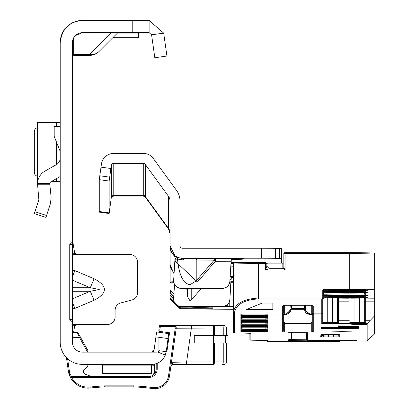<?xml version="1.0" encoding="UTF-8"?>
<svg xmlns="http://www.w3.org/2000/svg" width="409" height="409" viewBox="0 0 409 409"><rect width="100%" height="100%" fill="white"/><g stroke="black" fill="none" stroke-linecap="round" stroke-linejoin="round"><path stroke-width="0.61" d="M72.424 276.535L74.919 270.63L72.424 270.513M72.424 280.185L90.292 287.737L99.269 289.5L90.292 291.264L94.096 300.267C107.838 293.089 107.838 285.911 94.096 278.739L74.919 270.63L74.919 254.562L72.424 254.562M60.195 42.664A22.214 22.214 0 0 1 82.403 20.45C69.208 21.6 61.8 29.003 60.195 42.664L60.195 342.164A22.214 22.214 0 0 0 82.403 364.378L82.229 364.373A1.498 1.498 0 0 0 82.833 364.501A1.498 1.498 0 0 1 82.229 364.373M73.257 38.671L72.424 42.664L72.424 342.164A9.985 9.985 0 0 0 82.403 352.144L81.877 352.134M72.424 308.488L74.919 308.371L72.424 302.466M72.424 324.444L107.613 324.444A7.49 7.49 0 0 0 115.103 316.955L115.103 310.221A7.49 7.49 0 0 1 120.65 302.987L132.015 299.945A7.49 7.49 0 0 0 137.562 292.711L137.562 262.046A7.49 7.49 0 0 0 130.077 254.562L75.757 254.562L76.892 254.562L74.602 252.655L72.424 239.587M154.086 349.997A2.495 2.495 0 0 1 153.666 351.07A2.495 2.495 0 0 0 154.086 349.997L156.627 331.929L168.738 333.632L166.197 351.699L158.927 350.682A2.495 2.495 0 0 1 156.657 352.144L151.616 352.144A2.495 2.495 0 0 0 154.086 349.997L151.616 352.144A2.495 2.495 0 0 0 152.675 351.909A2.495 2.495 0 0 1 151.616 352.144L152.838 351.827L151.616 352.144L82.403 352.144M73.369 38.415L75.215 35.741M75.404 35.547L82.403 32.679L149.121 32.679L151.591 34.826L163.702 33.124L166.923 56.038L154.812 57.741L151.591 34.826M82.403 20.45L149.121 20.45L149.121 32.679M157.542 351.985L165.313 355.053L166.197 351.699A14.724 14.724 0 0 1 151.616 364.378L82.403 364.378M154.536 367.001L154.536 373.069L154.536 364.082L155.139 363.949M152.961 373.299L154.536 373.069L154.536 365.595A14.724 14.719 180 0 1 151.616 365.886L151.616 373.361L102.623 373.361L102.623 364.378M72.424 244.577L69.745 244.577L69.745 319.449L72.424 319.449M69.745 244.577L72.424 241.99M72.424 322.036L69.745 319.449M72.424 42.664A9.985 9.985 0 0 1 82.403 32.679M149.121 20.45L163.702 33.124M158.922 337.292L168.043 338.575L155.931 336.873L158.922 337.292L158.927 350.682M111.33 32.679L89.448 54.566L89.448 55.394L73.671 55.394L73.671 54.566L89.448 54.566A13.727 12.204 45 0 0 99.157 51.37L117.848 32.679M89.448 55.394A13.727 13.727 0 0 0 99.157 51.37A13.727 13.727 0 0 1 89.448 55.394M73.671 37.827L73.671 54.566M138.559 32.679L138.559 37.669L112.853 37.669M75.138 254.562L75.757 254.562L74.331 253.963L72.424 252.021M76.892 324.444L74.602 326.351L74.331 325.043L72.424 326.98M74.331 325.043L75.757 324.444M74.602 326.351L73.564 332.553M74.331 253.963L74.602 252.655M72.424 287.737L90.292 287.737L94.096 278.739M34.336 213.59L45.966 217.373L34.336 213.59L38.855 199.674L37.5 183.631A14.724 14.724 0 0 1 44.949 171.126L56.401 164.617A7.49 7.49 0 0 0 60.195 158.104M60.195 176.53L50.992 181.754A2.495 2.495 0 0 0 49.745 183.631L51.125 197.363L50.486 203.452L45.966 217.373M60.195 151.34L54.203 136.366L54.203 126.524L60.195 126.524M37.5 122.531L60.195 122.531M37.5 122.598L37.71 181.432M51.565 181.432L60.195 181.432M37.5 127.286L34.934 129.172L34.336 131.611L34.336 172.347L34.934 174.786L37.5 176.673M67.613 358.734L69.31 370.81A18.967 18.967 0 0 0 70.041 373.984L84.714 373.984A9.985 9.985 0 0 1 83.957 373.238A2.495 2.495 0 0 1 84.029 369.792L87.823 365.999L87.823 364.501L82.833 364.501M159.863 329.915L158.871 329.777A2.495 2.495 0 0 0 160.507 332.476A2.495 2.495 0 0 1 158.871 329.777L159.469 325.523L173.738 325.523A2.495 2.495 0 0 1 176.213 328.366L169.546 375.774A14.975 14.975 0 0 1 152.864 388.55A271.571 271.571 0 0 0 133.815 386.853L104.735 386.853L104.709 385.856L133.84 385.856A272.568 272.568 0 0 1 152.992 387.558A13.978 13.978 0 0 0 168.559 375.636L175.221 328.228A1.498 1.498 0 0 0 173.738 326.52L160.338 326.52L159.863 329.915A1.498 1.498 0 0 0 161.136 331.607L169.541 332.788L166.831 352.067L166.156 351.97M83.298 371.556A2.495 2.495 0 0 1 84.029 369.792M84.714 373.984L91.319 376.479M72.424 332.553L77.316 332.553A0.997 0.997 0 0 1 78.185 333.069L87.823 350.452L87.823 352.021L80.834 352.021M70.665 377.906L69.464 375.344L70.701 377.967L68.323 370.948L66.447 357.614M176.233 328.018A2.495 2.495 0 0 0 173.738 325.523L224.03 325.523A2.495 2.495 0 0 1 226.525 328.018L226.525 335.508M157.209 363.274L157.209 368.995A8.487 8.487 0 0 1 148.723 377.476L71.57 377.476L70.701 377.967L69.09 374.291L70.041 373.984L71.57 376.479L148.723 376.479A7.49 7.49 0 0 0 156.207 368.995L156.207 363.642M69.908 376.413L68.323 370.948L69.412 375.211M75.338 383.53L75.916 383.995M223.242 335.508L223.242 328.018L226.525 328.018A2.495 2.495 0 0 0 224.03 325.523L222.389 325.523A2.495 0.854 -90 0 1 223.242 328.018L214.459 328.018A2.495 0.854 -90 0 0 213.605 325.523L213.605 328.018L175.221 328.228M87.552 352.021L79.53 337.548L77.316 332.553M214.459 342.993L214.459 361.96A2.495 0.854 -90 0 1 213.605 364.46L173.309 364.46L186.611 364.46L186.611 361.96L213.605 361.96L213.605 342.993L194.27 342.993L194.27 335.508L213.605 335.508L213.605 328.018L214.459 328.018L214.459 335.508M222.389 364.46L224.03 364.46L222.389 364.46A2.495 0.854 -90 0 0 223.242 361.96L223.242 342.993M226.525 342.993L226.525 361.96A2.495 2.495 0 0 1 224.03 364.46A2.495 2.495 0 0 0 226.525 361.96L213.605 361.96L213.605 364.46M170.834 366.607A2.495 2.495 0 0 1 173.309 364.46L171.437 362.308L186.611 361.96L191.381 328.018L191.381 325.523M168.411 333.637L169.541 332.788M159.469 325.523L160.338 326.52M168.559 375.636L169.546 375.774A14.975 14.975 0 0 1 152.864 388.55A271.571 271.571 0 0 0 133.815 386.853L133.84 385.856M90.231 388.023A271.571 271.571 0 0 1 104.735 386.853A271.571 271.571 0 0 0 90.231 388.023A19.964 19.964 0 0 1 70.701 377.967A0.997 0.997 0 0 1 70.568 377.476A0.997 0.997 0 0 0 70.701 377.967A19.964 19.964 0 0 0 90.231 388.023L90.123 387.032A272.568 272.568 0 0 1 104.709 385.856M69.09 374.291A19.964 19.964 0 0 1 68.323 370.948A19.964 19.964 0 0 0 69.09 374.291M71.57 376.479A0.997 0.997 0 0 0 70.568 377.476A0.997 0.997 0 0 1 71.57 376.479L71.57 377.476A18.967 18.967 0 0 0 90.123 387.032M72.424 337.548L79.53 337.548L80.399 337.062M228.023 342.993L213.605 342.993L213.605 335.508L228.023 335.508L228.023 342.993M183.738 259.996A2.495 1.385 89.4 0 0 182.486 258.554L197.465 258.554A2.495 1.385 -89.4 0 0 196.213 259.996L183.738 259.996L177.685 259.132A2.495 2.459 114.5 0 0 176.437 257.159L182.486 258.554L182.486 258.227A12.48 12.48 180 0 1 170.011 245.748L175.124 256.285L173.661 280.283A7.49 7.485 0 0 0 181.136 288.227L222.394 288.227A7.49 7.485 0 0 0 229.868 281.198L229.868 281.356A7.49 7.485 180 0 1 222.394 288.386L181.136 288.386A7.49 7.485 180 0 1 173.646 280.901L173.646 280.743M201.386 288.386L191.223 300.119L189.975 300.789L187.516 296.663L186.785 288.386M197.465 281.975L175.226 261.244L177.685 260.993C179.326 275.651 183.421 283.565 189.975 284.736L196.213 280.886L196.213 259.996L214.147 260.185L215.395 261.274L197.465 281.975L196.213 280.886L214.147 260.185A2.495 1.385 -89.4 0 1 215.395 258.744L215.395 261.274L231.09 261.239L229.868 281.356M233.651 263.411A19.964 0.317 -0 0 1 230.967 263.386M233.401 266.249L231.407 266.131L233.401 266.014M231.008 262.711A19.964 0.317 -0 0 1 253.13 262.706M281.32 263.13L281.32 258.396L275.477 258.319A19.964 0.317 180 0 0 261.356 258.227L182.486 258.227M231.632 259.464L242.205 259.25L243.774 258.836L197.465 258.554M230.17 276.392L233.401 276.407M281.32 258.396L281.32 248.416L275.477 248.34A19.964 0.317 180 0 0 261.356 248.248L182.486 248.248A2.495 2.495 180 0 1 179.991 245.748L179.991 200.865A17.469 17.469 -0 0 0 176.657 190.599L153.375 158.559A12.48 12.48 -0 0 0 143.278 153.416L113.774 153.416A12.48 12.48 -0 0 0 101.417 164.157L99.264 179.663L99.264 212.128L109.152 213.513L111.304 197.562L109.152 213.513M233.401 277.195L231.315 278.135L231.085 279.577L229.986 279.419M174.52 284.403L173.661 298.427A7.49 7.485 -0 0 0 173.646 298.882L173.646 299.04A7.49 7.485 180 0 0 181.136 306.525L222.394 306.525A7.49 7.485 180 0 0 229.868 299.5L231.085 279.577M170.103 282.501L170.011 200.865A7.49 7.485 -0 0 0 168.58 196.463L168.58 228.478L145.297 196.443L145.297 164.428L168.58 196.463M174.05 273.887L170.032 264.7M231.177 276.397L229.868 299.342A7.49 7.485 -0 0 1 222.394 306.372L181.136 306.372A7.49 7.485 -0 0 1 173.646 298.882M229.868 281.198L231.315 259.822L237.547 258.744M175.124 256.336A12.48 12.48 180 0 0 176.294 257.097L175.057 259.301L177.516 259.05L177.685 260.993L177.516 259.05A2.495 2.459 115.3 0 0 176.294 257.097L176.437 257.159M170.032 246.939L170.982 251.786L171.264 251.668M145.297 164.428A2.495 2.495 -0 0 0 143.278 163.395L113.774 163.395A2.495 2.495 -0 0 0 111.304 165.548L109.152 181.049L109.152 212.879L99.264 211.494M109.152 181.049L99.264 179.663M170.011 263.963L170.982 268.795L174.096 273.186M175.083 256.995L170.982 251.786M231.315 276.397L231.315 278.135M190.829 307.149L198.288 307.43L210.088 307.149M283.319 305.543L283.319 313.003L282.322 314L234.403 314L234.403 332.844L250.875 333.304L250.875 340.16L267.844 340.498L267.844 341.541L339.076 341.541A20.465 0.322 0 0 1 328.856 341.178A20.465 0.322 0 0 1 348.708 340.932L367.18 341.091L367.18 323.555L364.225 323.555A0.997 0.757 -91 0 1 363.468 322.548L364.685 322.169L364.685 298.084L364.685 322.169A0.997 0.982 0 0 0 365.682 323.156L364.225 323.555L359.69 323.585L350.421 323.555L348.959 323.156A0.997 0.982 0 0 0 349.956 322.169L349.956 319.403L349.956 322.169L351.173 322.548L359.69 322.573L359.69 298.12M295.625 341.454L308.105 341.254L295.625 341.055L283.151 341.254L295.625 341.454M348.708 297.517A19.468 0.307 0 0 1 368.177 297.824A19.468 0.307 0 0 1 348.708 298.135A19.468 0.307 0 0 1 329.245 297.824A19.468 0.307 0 0 1 348.708 297.517M348.708 294.991A19.468 0.307 0 0 1 368.177 295.293A19.468 0.307 0 0 1 348.708 295.605A19.468 0.307 0 0 1 329.245 295.293A19.468 0.307 0 0 1 348.708 294.991M348.708 292.461A19.468 0.307 0 0 1 368.177 292.762A19.468 0.307 0 0 1 348.708 293.074A19.468 0.307 0 0 1 329.245 292.762A19.468 0.307 0 0 1 348.708 292.461M348.708 289.93A19.468 0.307 0 0 1 368.177 290.232A19.468 0.307 0 0 1 348.708 290.548A19.468 0.307 0 0 1 329.245 290.232A19.468 0.307 0 0 1 348.708 289.93M342.221 331.316L352.205 331.157L342.221 330.999L332.236 331.157L342.221 331.316M238.493 333.003A0.997 0.706 -89.1 0 1 238.478 333.003A0.997 0.706 -89.1 0 0 238.478 333.003L234.224 332.839L233.401 331.847L233.401 312.266C234.991 303.688 243.309 298.943 258.36 298.038L322.619 298.038L322.752 297.461L322.752 322.496L322.752 298.887A0.997 0.997 180 0 1 323.754 297.89L326.029 297.89L323.754 297.89L322.752 298.887M327.865 292.849A0.997 0.966 -86.6 0 0 327.957 292.854A21.462 0.337 180 0 0 362.41 293.028L365.682 293.054L365.682 295.012L362.41 295.037A21.462 0.337 180 0 0 327.957 295.211L323.754 295.232A0.997 0.997 180 0 0 322.752 296.234L322.752 297.461M327.865 290.318A0.997 0.966 -86.6 0 0 327.957 290.324A21.462 0.337 180 0 0 362.41 290.497L365.682 290.523L365.682 292.481L362.41 292.507A21.462 0.337 180 0 0 327.957 292.68L323.754 292.706L323.754 296.75L322.752 296.735L322.752 290.129A0.997 0.997 180 0 1 323.754 289.132L323.739 289.301A0.997 0.997 -0 0 0 322.752 290.298L322.752 296.924M283.82 267.604L283.82 253.713A0.997 0.997 180 0 1 284.817 252.716L349.71 252.711A23.962 0.378 0 0 1 373.668 253.094A0.997 0.997 180 0 1 374.664 254.091L374.664 289.526A24.959 0.394 180 0 0 349.71 289.132L323.754 289.132M229.858 309.311A19.719 0.312 0 0 1 233.401 309.276L180.241 308.913L180.241 308.248L212.936 308.217L212.936 307.164L211.939 307.149L187.976 307.164L187.976 307.798L180.241 307.798L180.241 306.474M170.011 298.846L180.241 308.913L170.016 298.856L170.011 295.037L173.651 298.677M170.011 295.037L170.011 291.53M173.922 294.127L170.302 290.702L170.302 292.798L173.789 296.29M170.011 297.568L174.132 301.689M178.488 306.044L180.241 307.798M304.516 308.58A25.956 0.409 0 0 1 291.433 308.309L291.09 308.289M170.302 292.798A0.997 0.997 180 0 1 170.011 292.092L170.011 282.926A0.997 0.997 180 0 1 171.008 281.929A23.962 0.378 0 0 1 173.697 281.755L170.768 281.944L170.011 282.926A24.959 0.394 180 0 1 173.871 282.716M170.011 290.513L170.011 289.996L173.958 293.575M229.633 300.947L233.401 300.942M233.401 306.3L229.209 306.464A74.627 1.181 180 0 0 227.23 306.551L208.784 306.525M229.812 300.058A24.959 0.394 180 0 0 233.401 299.853L233.401 299.756M283.319 314.286L283.319 330.932L283.319 322.445L284.316 322.466L284.316 323.463L311.275 323.463L311.275 322.466L312.271 322.445M252.041 340.206A0.997 0.706 -89.1 0 1 252.026 340.206A0.997 0.706 -89.1 0 0 252.026 340.206L250.528 340.099L249.904 339.393L249.873 333.217M323.407 334.398L323.407 335.912L328.391 335.983L328.391 334.358L339.726 334.455L339.726 336.904L322.41 336.909A1258.897 19.934 0 0 1 322.41 334.444L333.734 334.358L333.734 335.983L338.729 335.907L338.729 334.398M289.061 332.691L289.061 339.342L288.064 340.344L288.064 332.737L302.537 332.66L307.527 332.737L307.527 340.308L318.948 340.523A71.631 1.135 180 0 0 341.5 340.339L353.407 340.585A91.1 1.442 0 0 1 324.72 340.82A26.953 0.424 0 0 1 290.462 340.508L288.064 340.344M309.429 340.436A0.997 0.971 93.9 0 1 309.362 340.436L307.461 340.303L306.53 339.312L306.53 332.691M266.847 315.14L266.847 314.01L241.888 314.117A0.997 0.997 -0 0 1 240.891 315.114L242.885 315.145L242.885 314.132L265.85 314.132L265.85 315.145L267.844 315.114L267.844 314.04L265.85 314.005L267.726 314.03M266.847 315.569L266.847 315.278L266.847 315.569L266.847 315.278L241.888 315.38A0.997 0.997 -0 0 1 240.891 316.377L242.885 316.408L242.885 315.395L265.85 315.395L265.85 316.408L267.844 316.377L267.844 315.303L265.85 315.273L267.726 315.293M266.847 316.54L266.847 316.832L266.847 316.54L241.888 316.643A0.997 0.997 -0 0 1 240.891 317.645L242.885 317.675L242.885 316.658L265.85 316.658L265.85 317.675L267.844 317.645L267.844 316.566L265.85 316.535L267.726 316.561M266.847 317.803L241.888 317.911A0.997 0.997 -0 0 1 240.891 318.908L242.885 318.938L242.885 317.926L265.85 317.926L265.85 318.938L267.844 318.908L267.844 317.834L265.85 317.803L267.726 317.824M266.847 320.201L266.847 319.071L266.847 320.201L266.847 319.071L241.888 319.173A0.997 0.997 -0 0 1 240.891 320.17L242.885 320.206L242.885 319.189L265.85 319.189L265.85 320.206L267.844 320.17L267.844 319.097L265.85 319.066L267.726 319.086M266.847 320.63L266.847 320.441A0.997 0.997 -0 0 0 267.844 321.438L267.844 320.359L265.85 320.329L266.847 320.334L266.847 321.464M266.847 321.602L266.847 322.732L266.847 321.602L266.847 322.732L266.847 321.602L241.888 321.704A0.997 0.997 -0 0 1 240.891 322.701L242.885 322.732L242.885 321.719L265.85 321.719L265.85 322.732L267.844 322.701L267.844 321.627L265.85 321.597L267.726 321.617M265.85 321.469L240.891 321.438A0.997 0.997 -0 0 0 241.888 320.441L265.85 320.457L265.85 321.469L267.844 321.438M266.847 319.173L266.847 319.173A0.997 0.997 -0 0 0 267.844 320.17M266.847 323.994L266.847 322.865L241.888 322.967A0.997 0.997 -0 0 1 240.891 323.969L242.885 324L242.885 322.982L265.85 322.982L265.85 324L267.844 323.969L267.844 322.89L265.85 322.859L267.726 322.88M266.847 324.127L266.847 324.424M266.847 325.395L241.888 325.498A0.997 0.997 -0 0 1 240.891 326.494L242.885 326.525L242.885 325.513L265.85 325.513L265.85 326.525L267.844 326.494L267.844 325.421L265.85 325.39L267.726 325.411M240.891 325.232A0.997 0.997 180 0 0 241.888 324.235L266.847 324.235A0.997 0.997 180 0 0 267.844 325.232L242.885 325.262L242.885 324.122L240.891 324.158L240.891 325.232L242.885 325.262M266.847 323.156L266.847 322.967A0.997 0.997 -0 0 0 267.844 323.969M266.847 326.658L266.847 326.955L266.847 326.658L241.888 326.76A0.997 0.997 -0 0 1 240.891 327.762L242.885 327.793L242.885 326.781L265.85 326.781L265.85 327.793L267.844 327.762L267.844 326.684L265.85 326.653L267.706 326.673M266.847 327.921L241.888 328.028A0.997 0.997 -0 0 1 240.891 329.025L242.885 329.056L242.885 328.044L265.85 328.044L265.85 329.056L267.844 329.025L267.844 327.952L265.85 327.921L267.726 327.941M266.847 330.452L241.888 330.452M265.85 330.324L265.85 329.184L267.844 329.214L267.844 330.288L240.891 330.288A0.997 0.997 180 0 0 241.888 329.291L266.847 329.48M328.55 341.198L348.708 340.932A20.465 0.322 0 0 1 366.873 341.106L374.373 334.076L374.373 316.05L367.18 323.555M325.595 327.415L321.177 327.507L332.226 327.742L358.944 327.517L325.595 327.236L325.595 327.527M347.696 326.99L338.12 326.863L338.12 327.134L358.944 327.134L358.944 326.817L338.12 326.581L352.313 326.898L347.696 327.128M347.696 326.254L338.12 326.126L338.12 326.397L358.944 326.397L358.944 326.08L338.12 325.845L352.313 326.162L347.696 326.392M321.177 327.767L358.944 327.87L321.177 327.875M338.12 328.299L358.944 328.345L338.12 328.008L352.313 328.176L338.12 328.407M331.004 328.882L358.944 329L344.746 328.831L344.746 328.509L327.808 328.683L327.808 328.217L321.177 328.187L321.177 328.683L331.004 328.77M366.612 324.005L351.638 324.245L366.612 324.48L366.612 324.005L366.612 324.48M374.373 316.05L374.664 315.324L374.664 333.366L374.664 301.157L365.682 301.157L365.682 320.273L370.273 320.273M374.664 290.022L374.664 281.377M365.544 298.1L362.425 298.089A0.997 0.639 -90.8 0 1 362.425 298.089L350.769 298.166A21.462 0.337 180 0 0 362.41 298.089L374.664 298.202L374.664 289.526M374.664 298.202L374.664 315.324M374.664 333.366L374.664 333.366A0.997 0.997 180 0 1 374.373 334.071L374.664 333.366A0.997 0.997 180 0 1 374.373 334.076L374.353 334.092M337.481 298.115L337.481 322.169L337.481 298.115M327.865 297.91A0.997 0.966 -86.6 0 0 327.957 297.916A21.462 0.337 180 0 0 337.522 298.115L348.959 298.202L348.959 301.157A0.997 0.869 0 0 0 349.956 300.288L349.956 319.403A0.997 0.869 0 0 1 348.959 320.273L348.959 301.157L338.478 301.157L338.478 320.273L348.959 320.273L348.959 323.156M283.319 305.288L283.319 313.049L283.319 305.288M322.619 298.038L321.755 298.913L258.36 298.913C243.912 299.812 235.927 304.552 234.403 313.12L234.403 314L233.401 313.003M272.839 309.567L272.839 303.054L262.353 303.054L246.131 309.567L272.839 309.567L272.839 303.054M327.865 295.38A0.997 0.966 -86.6 0 0 327.957 295.385A21.462 0.337 180 0 0 362.41 295.559L365.682 295.584L365.682 297.542L362.41 297.563A21.462 0.337 180 0 0 327.957 297.742L323.754 297.762A0.997 0.997 180 0 0 322.752 298.764L322.752 296.356A0.997 0.997 180 0 1 323.754 295.359L326.029 295.359L323.754 295.359L322.752 296.361M326.029 295.232L326.029 294.219L322.752 294.204L322.752 290.129L322.752 294.393M326.029 289.275L326.029 290.175L323.754 290.175L323.754 291.689L322.752 291.673L322.752 290.298L322.752 291.862M322.752 291.3A0.997 0.997 180 0 1 323.754 290.303L322.752 291.3L322.752 290.298L323.739 289.296L365.682 289.526L365.682 289.95L362.41 289.976A21.462 0.337 180 0 0 327.957 290.15L326.029 290.175M322.752 290.129L322.752 291.172A0.997 0.997 180 0 1 323.754 290.175L323.754 289.296L365.401 289.48M283.82 266.336L283.82 266.97M349.71 289.132L349.71 253.698L285.068 253.698L285.068 269.914L283.82 267.69L283.82 265.707M283.82 265.635L283.82 269.224M283.319 313.003L283.319 313.049A0.997 0.997 180 0 1 282.322 314.046L284.316 314.076L284.316 313.064L286.039 313.064A3.993 3.993 -0 0 0 290.027 309.281L290.237 305.267M327.747 297.905L327.747 322.573L336.264 322.548L337.481 322.169A0.997 0.982 0 0 0 338.478 323.156L337.016 323.555L321.755 323.493L321.755 314.005L313.268 314.046A0.997 0.997 180 0 1 312.271 313.049L312.271 305.543M284.316 323.463L284.316 330.947L312.271 330.932L312.271 314.286M364.685 290.497L364.685 291.484L364.685 290.497M364.685 293.028L364.685 294.015L364.685 293.028M364.685 295.554L364.685 296.54L364.685 295.554M291.039 309.316L304.552 309.316M321.177 328.187L321.177 328.683M327.808 328.217L327.808 328.683M358.944 326.08L358.944 326.397M338.12 326.126L338.12 326.397M352.313 326.786L352.313 327.134M358.944 326.817L358.944 327.134M338.12 326.863L338.12 327.134M302.389 341.162L287.415 341.331L302.389 341.086M282.322 314.046L282.322 306.31A0.997 0.859 -0 0 0 283.319 305.457L284.316 305.267L284.316 313.064L283.319 313.049M305.354 305.267L305.564 309.281A3.993 3.993 -0 0 0 309.552 313.064L311.275 313.064L311.275 305.267L312.271 305.457A0.997 0.859 0 0 0 313.268 306.31L313.268 314.005A0.997 0.997 180 0 1 312.271 313.003A0.997 0.859 0 0 0 313.268 313.861L321.755 313.861L321.755 298.913M234.403 313.12A0.997 0.859 0 0 1 233.401 312.266L233.401 264.071A0.997 0.997 180 0 1 234.403 263.074A23.962 0.378 0 0 1 258.36 262.696L265.599 262.696L266.847 263.948L266.847 266.193L269.342 268.687L265.599 269.914L266.847 266.193L269.342 268.687L282.818 268.687L282.818 263.13L267.844 263.13A0.997 0.997 180 0 0 267.46 263.207M233.401 272.915L233.401 272.338M233.401 270.421L233.401 273.416M233.401 276.709L233.401 277.394M233.401 283.718L233.401 279.925M266.847 328.028L266.847 328.028A0.997 0.997 -0 0 0 267.844 329.025M266.847 326.525L266.847 325.498A0.997 0.997 -0 0 0 267.844 326.494M266.847 317.911L266.847 318.933L266.847 317.911A0.997 0.997 -0 0 0 267.844 318.908M266.847 326.955L266.847 326.76A0.997 0.997 -0 0 0 267.844 327.762M266.847 316.832L266.847 316.643A0.997 0.997 -0 0 0 267.844 317.645M266.847 322.732L266.847 321.704A0.997 0.997 -0 0 0 267.844 322.701M266.847 316.408L266.847 315.38A0.997 0.997 -0 0 0 267.844 316.377M336.264 322.548A0.997 0.757 89 0 0 337.016 323.555L350.421 323.555A0.997 0.757 -89 0 0 351.173 322.548M374.373 334.071L369.414 338.954A0.997 0.956 47.2 0 1 369.383 338.979L369.547 338.821M339.669 340.963A0.997 0.429 62.3 0 1 339.536 341.428L339.536 341.428A0.997 0.429 62.3 0 1 339.296 341.413M322.752 313.003A0.997 0.859 180 0 1 321.755 313.861L321.755 314.005A0.997 0.997 180 0 0 322.752 313.003M282.818 263.13L283.82 263.11M258.36 298.913L258.36 263.677L265.599 263.677L265.599 262.696L266.847 263.948L265.599 263.677L265.599 269.914L285.068 269.914L282.818 268.687L269.342 268.687M72.424 298.821L90.292 291.264L72.424 291.264M94.096 300.267L74.919 308.371L74.919 324.444M132.772 20.45L132.772 32.679M151.616 364.378L151.616 365.886L102.623 365.886M138.559 33.942L116.58 33.942M138.559 32.827L117.7 32.827M37.5 183.631L49.745 183.631M34.934 211.744L46.565 215.523M49.745 184.214L37.5 184.214M56.401 122.531L56.401 126.524M56.401 141.867L56.401 164.617M56.401 178.682L56.401 181.432M44.949 122.531L44.949 171.126M148.723 377.476L148.723 376.479A7.49 7.49 0 0 0 156.207 368.995L157.209 368.995M161.003 332.543L161.136 331.607M173.738 325.523L173.738 326.52M152.864 388.55L152.992 387.558M69.31 370.81L68.323 370.948M225.395 342.993L225.395 335.508M214.97 342.993L214.97 335.508M189.975 258.514L189.975 259.797M187.516 296.663L187.516 288.386M175.226 261.244L175.057 259.301A14.975 14.975 180 0 1 174.95 259.24M170.011 232.879A7.49 7.485 -0 0 0 168.58 228.478L168.58 229.112L145.297 197.077L145.297 196.443A2.495 2.495 -0 0 0 143.278 195.41L113.774 195.41L113.774 163.395M143.278 163.395L143.278 196.044L145.297 197.077M111.304 198.196L112.138 196.657L113.774 196.044L113.774 195.41A2.495 2.495 -0 0 0 111.304 197.562L111.304 165.548M109.684 177.148L99.796 175.763M110.885 168.508L101.003 167.123M242.205 259.25L242.205 258.774M261.356 258.227L261.356 248.248M275.477 258.319L275.477 248.34M279.557 258.386L279.557 248.401M191.223 300.119L191.223 288.386M265.599 262.696L235.548 262.956L233.979 263.161L233.401 264.071A24.959 0.394 180 0 1 258.36 263.677L258.36 262.696M230.978 281.341A25.956 0.409 180 0 0 233.401 281.249L230.978 281.341M211.939 308.233L211.939 307.149M173.764 296.714L170.011 292.956M173.646 299.127L170.011 295.487M291.433 305.267L291.433 308.309M180.241 308.248L177.675 305.681M174.495 302.502L170.011 298.018M181.218 307.798L181.652 308.233M222.133 306.796L222.133 306.525M227.23 306.551L227.23 304.756M229.209 306.464L229.209 302.139M233.401 282.133A24.959 0.394 0 0 1 230.916 282.307M170.011 289.996A0.997 0.997 -0 0 0 170.302 290.702M312.271 313.049L311.275 313.064L311.275 314.076L309.552 314.076A4.99 4.99 180 0 1 304.567 309.347L304.567 309.552A4.99 4.99 -0 0 0 309.552 314.286L313.268 314.316L313.268 331.929L311.275 331.96L311.275 323.463M328.391 336.996L328.391 335.983L333.734 335.983L333.734 336.996M321.106 334.93A1257.9 19.918 180 0 0 323.407 335.912A0.997 0.997 104.4 0 1 322.41 336.909M291.433 332.66L291.433 339.506A25.956 0.409 180 0 0 306.653 339.792M289.061 339.342L291.433 339.506A0.997 0.971 -86.1 0 1 290.462 340.508M241.029 320.349L242.885 320.329L242.885 321.469M265.85 325.262L265.85 324.122L267.706 324.143M240.891 330.288L240.891 329.214L242.885 329.184L242.885 330.324M241.029 314.025L240.891 314.04A0.997 0.997 -0 0 0 241.172 314M265.85 315.145L242.885 315.145M240.891 315.114L240.891 314.04M241.029 316.556L242.885 316.535L240.891 316.566L240.891 317.645M265.85 317.675L242.885 317.675M241.029 319.086L242.885 319.066L240.891 319.097L240.891 320.17M265.85 320.206L242.885 320.206M241.029 322.88L242.885 322.859L240.891 322.89L240.891 323.969M265.85 324L242.885 324M241.029 325.411L242.885 325.39L240.891 325.421L240.891 326.494M265.85 326.525L242.885 326.525M241.029 327.941L242.885 327.921L240.891 327.952L240.891 329.025M265.85 329.056L242.885 329.056M241.029 330.467L242.885 330.446L240.891 330.482L240.891 331.556L242.885 331.587L242.885 330.574L265.85 330.574L265.85 331.587L267.844 331.556L267.844 330.482L265.85 330.446L267.726 330.472M265.85 331.587L242.885 331.587M311.275 314.076L313.268 314.046M304.342 305.267L304.567 309.552L309.552 314.286L309.552 313.064M311.275 331.96L282.322 331.929L282.322 314.316L286.039 314.286L284.316 314.076M265.85 329.184L267.706 329.204M241.029 326.673L242.885 326.653L240.891 326.684L240.891 327.762M265.85 327.793L242.885 327.793M265.85 324.122L242.885 324.122L267.844 324.158L267.844 325.232M265.85 322.732L242.885 322.732M240.891 322.701L240.891 321.627L265.85 321.597M241.029 317.819L242.885 317.803L240.891 317.834L240.891 318.908M265.85 318.938L242.885 318.938M241.029 315.293L242.885 315.273L240.891 315.303L240.891 316.377M265.85 316.408L242.885 316.408M240.891 321.438L240.891 320.359L267.726 320.354M354.951 298.151L354.951 323.585M323.754 290.303L326.029 290.303L323.754 290.303M327.957 290.324L326.029 290.303L326.029 291.689L326.99 291.678A22.464 0.358 0 0 1 363.049 291.494L363.049 290.492M323.754 292.829L326.029 292.829L323.754 292.829L322.752 293.831A0.997 0.997 180 0 1 323.754 292.829M327.957 292.854L326.029 292.829L326.029 294.219L326.99 294.209A22.464 0.358 0 0 1 363.049 294.025L363.049 293.023M327.957 295.385L326.029 295.359L326.029 296.75L326.99 296.74A22.464 0.358 0 0 1 363.049 296.556L363.049 295.554M326.029 297.762L326.029 296.75L323.754 296.75L323.754 297.89M327.957 297.916L337.512 298.115A0.997 0.521 -89.4 0 0 337.512 298.115A0.997 0.521 -89.4 0 0 337.522 298.115M332.486 323.585L332.486 298.049M313.268 306.31L311.275 305.129L284.316 305.129L282.322 306.31M326.99 290.303L326.99 291.678A0.997 0.966 86.6 0 0 327.957 292.68M326.99 294.209L326.99 292.834L326.99 294.209A0.997 0.966 86.6 0 0 327.957 295.211M326.99 295.364L326.99 296.74A0.997 0.966 86.6 0 0 327.957 297.742M304.567 309.552L305.564 309.281M291.239 305.267L291.024 309.347A4.99 4.99 180 0 1 286.039 314.076L286.039 313.064M291.024 309.552L291.249 305.267L291.024 309.552L286.039 314.286A4.99 4.99 -0 0 0 291.024 309.552L290.027 309.281M349.71 252.711L372.522 252.977L374.092 253.181L374.664 254.091A24.959 0.394 180 0 0 349.71 253.698L349.71 252.711L285.068 252.711L285.068 253.698L283.82 253.713L285.068 252.711M322.752 293.703A0.997 0.997 180 0 1 323.754 292.706L323.754 291.689L326.029 291.689L326.029 292.706M321.755 323.493A0.997 0.997 180 0 0 322.752 322.496L327.747 322.573L327.747 323.585M286.039 314.286L282.461 314.301M284.316 331.96L284.316 330.947L283.319 330.932A0.997 0.997 180 0 1 282.322 331.929M313.13 314.301L309.552 314.286M312.271 330.932A0.997 0.997 -0 0 0 313.268 331.929M364.685 319.403A0.997 0.869 0 0 0 365.682 320.273L365.682 323.156M337.481 319.403A0.997 0.869 0 0 0 338.478 320.273L338.478 323.156M359.69 323.585L359.69 322.573L363.468 322.548M365.232 298.095A0.997 0.997 -0 0 0 365.682 298.202L365.682 301.157A0.997 0.869 0 0 1 364.685 300.288M338.095 298.125A0.997 0.997 -0 0 0 338.478 298.202L338.478 301.157A0.997 0.869 0 0 1 337.481 300.288M266.847 314.117A0.997 0.997 -0 0 0 267.844 315.114M267.568 314A0.997 0.997 -0 0 0 267.844 314.04M267.844 330.288A0.997 0.997 180 0 1 266.847 329.291M266.847 330.559A0.997 0.997 -0 0 0 267.844 331.556M240.891 331.556A0.997 0.997 -0 0 0 241.888 330.559M365.682 297.542A0.997 0.997 -0 0 1 364.685 296.54L363.049 296.556A0.997 0.639 90.8 0 1 362.41 297.563M365.544 295.574L362.425 295.559A0.997 0.639 -90.8 0 1 362.425 295.559A0.997 0.639 -90.8 0 1 362.41 295.559M365.682 295.012A0.997 0.997 -0 0 1 364.685 294.015L363.049 294.025A0.997 0.639 90.8 0 1 362.41 295.037M365.544 293.043L362.425 293.028A0.997 0.639 -90.8 0 1 362.41 293.028M365.682 292.481A0.997 0.997 -0 0 1 364.685 291.484L363.049 291.494A0.997 0.639 90.8 0 1 362.41 292.507M365.544 290.513L362.425 290.502A0.997 0.639 -90.8 0 1 362.41 290.497M327.001 289.275A0.997 0.966 86.6 0 0 327.957 290.15M362.988 289.388A0.997 0.639 90.8 0 1 362.41 289.976M364.813 289.444A0.997 0.997 -0 0 0 365.682 289.95M267.844 341.541A0.997 0.997 0 0 1 266.847 340.544A0.997 0.997 -0 0 0 267.844 341.541L339.076 341.541A0.997 0.47 -89.5 0 0 339.496 340.963M266.06 340.431A0.997 0.706 -89.1 0 0 266.075 340.431A0.997 0.706 -89.1 0 0 266.09 340.431L267.644 340.472M249.873 339.163A0.997 0.997 -0 0 0 250.875 340.16M250.594 333.258L246.177 333.125A0.997 0.706 -89.1 0 0 246.177 333.125A0.997 0.706 -89.1 0 0 246.198 333.125M233.401 331.847A0.997 0.997 -0 0 0 234.403 332.844M341.5 340.339A0.997 0.608 89.3 0 0 341.515 340.339L318.954 340.523A0.997 0.297 89.7 0 0 318.954 340.523L309.362 340.436A0.997 0.971 93.9 0 1 309.296 340.426M307.338 332.716L288.253 332.716M324.72 340.82A0.997 0.297 -90.3 0 1 324.506 340.493M328.391 334.358L322.66 334.414A0.997 0.997 -104.4 0 1 322.41 334.444M339.726 336.904A0.997 0.997 180 0 1 338.729 335.907M339.076 341.541L339.076 341.541A0.997 0.997 0 0 0 339.536 341.428L340.493 340.958M283.82 267.69A0.997 0.997 180 0 1 282.824 268.687L283.82 267.69M37.5 122.547L37.5 181.412M113.774 196.044L143.278 196.044M168.58 229.112L170.011 233.513M341.515 340.339L356.95 340.426M284.316 305.267L311.275 305.267M241.029 321.617L242.885 321.597M242.885 320.329L265.85 320.329M234.403 275.099L233.401 276.101M242.885 314.005L265.85 314.005M242.885 315.273L265.85 315.273M242.885 316.535L265.85 316.535M242.885 317.803L265.85 317.803M242.885 319.066L265.85 319.066M242.885 322.859L265.85 322.859M242.885 324.122L241.029 324.143M242.885 325.39L265.85 325.39M242.885 326.653L265.85 326.653M242.885 327.921L265.85 327.921M242.885 329.184L241.029 329.204M242.885 330.446L265.85 330.446M338.335 298.13L337.512 298.115M362.425 295.559L326.029 295.359M362.425 293.028L326.029 292.829M362.425 290.502L326.029 290.303M252.026 340.206L266.075 340.431M238.478 333.003L246.177 333.125M322.66 334.414L320.871 335.073L321.009 334.68M333.734 334.358L339.521 334.429M367.18 341.096L369.383 338.979"/></g></svg>

